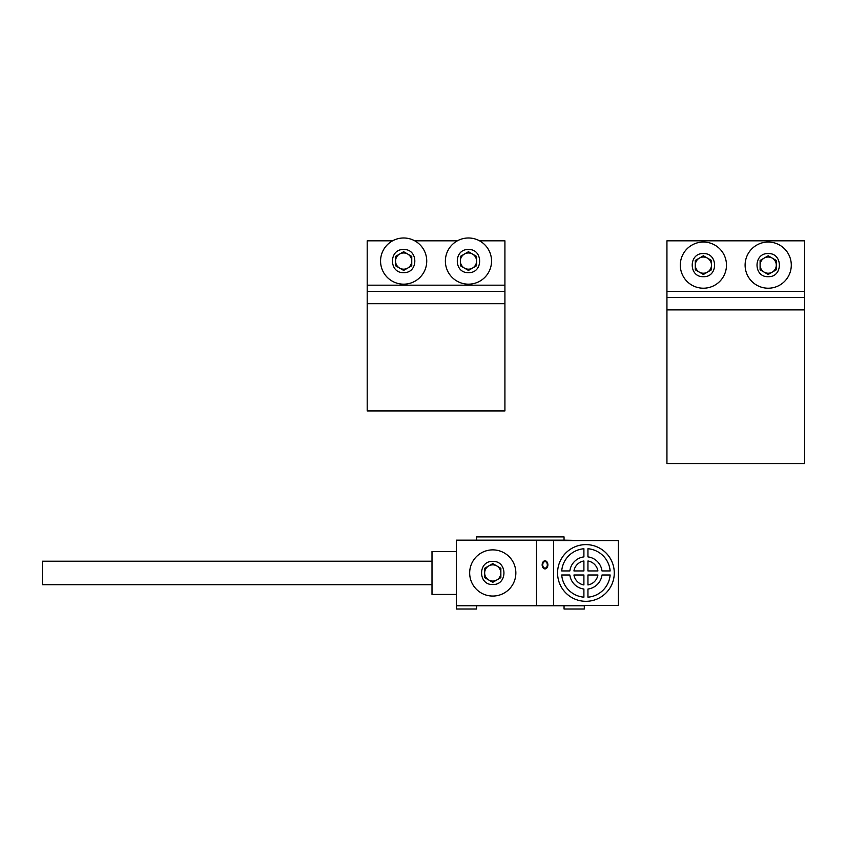 <?xml version="1.0" encoding="UTF-8"?>
<svg xmlns="http://www.w3.org/2000/svg" width="847" height="847" viewBox="0 0 847 847"><rect width="100%" height="100%" fill="white"/><g stroke="black" fill="none" stroke-linecap="round" stroke-linejoin="round"><path stroke-width="1.27" d="M584.303 540.555L564.049 540.153L564.049 536.913L476.565 536.913L476.565 540.153L456.311 540.153L553.525 540.555L553.525 605.361L456.311 605.361L456.311 540.555M584.303 609.014L584.303 605.774L564.049 605.774L564.049 609.014L584.303 609.014M476.565 605.774L456.311 605.774L456.311 609.014L476.565 609.014L476.565 605.774L564.049 605.774M476.565 540.153L564.049 540.153M432.002 561.212L42.35 561.212L42.35 584.705L432.002 584.705M456.311 594.435L432.002 594.435L432.002 551.492L456.311 551.492M585.923 601.317A28.353 28.353 0 0 1 557.57 572.964A28.353 28.353 0 0 1 585.923 544.61A28.353 28.353 0 0 1 614.276 572.964A28.353 28.353 0 0 1 585.923 601.317M542.154 564.864A4.055 2.869 90 0 1 545.013 560.809A4.055 2.869 90 0 1 547.882 564.864A4.055 2.869 90 0 1 545.013 568.909A4.055 2.869 90 0 1 542.154 564.864M547.31 564.864A3.24 2.287 90 0 1 545.013 568.104A3.24 2.287 90 0 1 542.726 564.864A3.24 2.287 90 0 1 545.013 561.625A3.24 2.287 90 0 1 547.31 564.864M553.525 540.555L618.331 540.555L618.331 605.361L553.525 605.361M536.511 605.361L536.511 540.555M561.709 570.942A24.298 24.298 0 0 1 583.901 548.74L583.901 556.892A16.199 16.199 0 0 0 569.851 570.942L561.709 570.942M587.945 560.979L587.945 570.942L597.908 570.942A12.154 12.154 0 0 0 587.945 560.979M597.908 574.986A12.154 12.154 0 0 1 587.945 584.949L587.945 574.986L597.908 574.986M601.995 574.986A16.199 16.199 0 0 1 587.945 589.036L587.945 597.177A24.298 24.298 0 0 0 610.147 574.986L601.995 574.986M583.901 589.036A16.199 16.199 0 0 1 569.851 574.986L561.709 574.986A24.298 24.298 0 0 0 583.901 597.177L583.901 589.036M587.945 556.892A16.199 16.199 0 0 1 601.995 570.942L610.147 570.942A24.298 24.298 0 0 0 587.945 548.74L587.945 556.892M583.901 584.949A12.154 12.154 0 0 1 573.938 574.986L583.901 574.986L583.901 584.949M573.938 570.942A12.154 12.154 0 0 1 583.901 560.979L583.901 570.942L573.938 570.942M469.672 572.964A23.091 23.091 0 0 1 492.763 549.872A23.091 23.091 0 0 1 515.855 572.964A23.091 23.091 0 0 1 492.763 596.055A23.091 23.091 0 0 1 469.672 572.964M500.863 572.964A8.099 8.099 0 0 1 488.708 579.983A8.099 8.099 0 0 1 488.708 565.944A8.099 8.099 0 0 1 500.863 572.964M492.763 561.423C507.649 560.703 507.671 585.213 492.763 584.504C477.877 585.224 477.856 560.714 492.763 561.423M484.664 568.284L492.763 563.604L500.863 568.284L500.863 577.643L492.763 582.312L484.664 577.643L484.664 568.284M367.196 410.943L367.196 303.702L504.918 303.702L504.918 410.943L367.196 410.943M504.918 303.702L504.918 291.357L367.196 291.357L367.196 303.702M504.918 285.185L504.918 291.357L367.196 291.357L367.196 285.185L504.918 285.185L504.918 240.823L479.55 240.823M392.563 240.823L367.196 240.823L367.196 285.185M457.38 240.823L414.734 240.823M380.568 261.077A23.091 23.091 0 0 1 403.648 237.986A23.091 23.091 0 0 1 426.74 261.077A23.091 23.091 0 0 1 403.648 284.168A23.091 23.091 0 0 1 380.568 261.077M407.703 268.097A8.099 8.099 0 0 0 407.703 254.058A8.099 8.099 0 0 0 395.549 261.077A8.099 8.099 0 0 0 407.703 268.097M403.648 249.537C418.534 248.817 418.556 273.327 403.648 272.618C388.773 273.337 388.752 248.827 403.648 249.537M395.549 256.397L403.648 251.718L411.758 256.397L411.758 265.757L403.648 270.426L395.549 265.757L395.549 256.397M445.374 261.077A23.091 23.091 0 0 1 468.465 237.986A23.091 23.091 0 0 1 491.546 261.077A23.091 23.091 0 0 1 468.465 284.168A23.091 23.091 0 0 1 445.374 261.077M472.51 268.097A8.099 8.099 0 0 0 472.51 254.058A8.099 8.099 0 0 0 460.355 261.077A8.099 8.099 0 0 0 472.51 268.097M468.465 249.537C483.341 248.817 483.362 273.327 468.465 272.618C453.579 273.337 453.558 248.827 468.465 249.537M460.355 256.397L468.465 251.718L476.565 256.397L476.565 265.757L468.465 270.426L460.355 265.757L460.355 256.397M666.938 463.595L666.938 309.875L804.65 309.875L804.65 463.595L666.938 463.595M804.65 309.875L804.65 297.53L666.938 297.53L666.938 309.875M666.938 297.53L666.938 291.357L804.65 291.357L804.65 240.823L666.938 240.823L666.938 291.357M804.65 297.53L804.65 291.357M680.3 265.122A23.091 23.091 0 0 1 703.391 242.041A23.091 23.091 0 0 1 726.472 265.122A23.091 23.091 0 0 1 703.391 288.213A23.091 23.091 0 0 1 680.3 265.122M707.436 272.141A8.099 8.099 0 0 0 707.436 258.113A8.099 8.099 0 0 0 695.292 265.122A8.099 8.099 0 0 0 707.436 272.141M703.391 253.581C718.267 252.872 718.298 277.371 703.391 276.673C688.505 277.382 688.484 252.882 703.391 253.581M695.292 260.453L703.391 255.773L711.491 260.453L711.491 269.801L703.391 274.481L695.292 269.801L695.292 260.453M745.106 265.122A23.091 23.091 0 0 1 768.197 242.041A23.091 23.091 0 0 1 791.289 265.122A23.091 23.091 0 0 1 768.197 288.213A23.091 23.091 0 0 1 745.106 265.122M772.242 272.141A8.099 8.099 0 0 0 772.242 258.113A8.099 8.099 0 0 0 760.098 265.122A8.099 8.099 0 0 0 772.242 272.141M768.197 253.581C783.073 252.872 783.104 277.371 768.197 276.673C753.311 277.382 753.29 252.882 768.197 253.581M760.098 260.453L768.197 255.773L776.297 260.453L776.297 269.801L768.197 274.481L760.098 269.801L760.098 260.453M546.728 568.104L545.013 568.104M546.728 561.625L545.013 561.625"/></g></svg>
